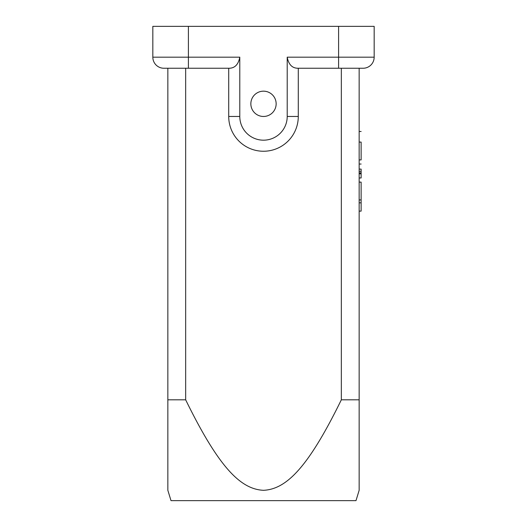 <?xml version="1.0" encoding="UTF-8"?>
<svg xmlns="http://www.w3.org/2000/svg" width="527" height="527" viewBox="0 0 527 527"><rect width="100%" height="100%" fill="white"/><g stroke="black" fill="none" stroke-linecap="round" stroke-linejoin="round"><path stroke-width="0.79" d="M276.148 103.819A12.648 12.648 0 0 1 257.176 114.774A12.648 12.648 0 0 1 257.176 92.864A12.648 12.648 0 0 1 276.148 103.819M185.662 68.246L163.897 68.246A11.067 11.067 0 0 1 152.83 57.179L152.83 26.35L152.83 57.179L239.785 57.179C238.356 64.669 234.667 68.358 228.718 68.246L185.662 68.246L185.662 399.809C218.784 467.495 240.622 489.254 263.5 490.308C286.378 489.254 308.216 467.495 341.338 399.809L359.151 399.809L359.151 490.308L359.151 68.246L363.103 68.246L341.338 68.246L341.338 399.809M359.151 490.308L355.988 500.65L171.012 500.65L167.85 490.308M167.85 117.257L167.85 163.106M152.83 57.179A11.067 11.067 0 0 0 163.897 68.246L167.85 68.246L167.85 490.308L167.85 399.809L167.85 490.308L167.85 399.809L185.662 399.809M341.338 68.246L298.282 68.246L298.282 116.467A34.782 34.782 0 0 1 263.5 151.249A34.782 34.782 0 0 1 228.718 116.467L228.718 68.246M239.785 57.179L239.785 116.467A23.715 23.715 0 0 0 263.5 140.182A23.715 23.715 0 0 0 287.215 116.467L287.215 57.179L374.17 57.179L374.17 26.35L338.597 26.35L338.597 68.246M359.151 182.111L361.127 182.111L361.127 199.944L359.151 199.944M359.151 211.129L361.127 211.129L361.127 199.944M359.151 159.912L361.127 159.912L361.127 142.079C361.127 128.021 361.127 128.021 361.127 142.079L359.151 142.079M361.127 177.981L359.151 177.981L361.127 177.981L361.127 173.811L359.151 173.811L361.127 173.811L361.127 171.308L359.151 171.308M361.127 171.308L361.127 169.108C361.127 162.626 361.127 162.626 361.127 169.108L359.151 169.108M152.83 26.35L338.597 26.35M298.282 68.246C292.327 68.365 288.638 64.676 287.215 57.179M363.103 68.246A11.067 11.067 0 0 0 374.17 57.179M188.402 68.246L188.402 26.35M239.785 116.467L228.718 116.467M287.215 116.467L298.282 116.467M361.127 172.915L359.151 172.915M359.151 131.486L361.127 131.486M359.151 164.042L361.127 164.042M359.151 177.974L361.127 177.974M359.151 202.829L361.127 202.829"/></g></svg>
